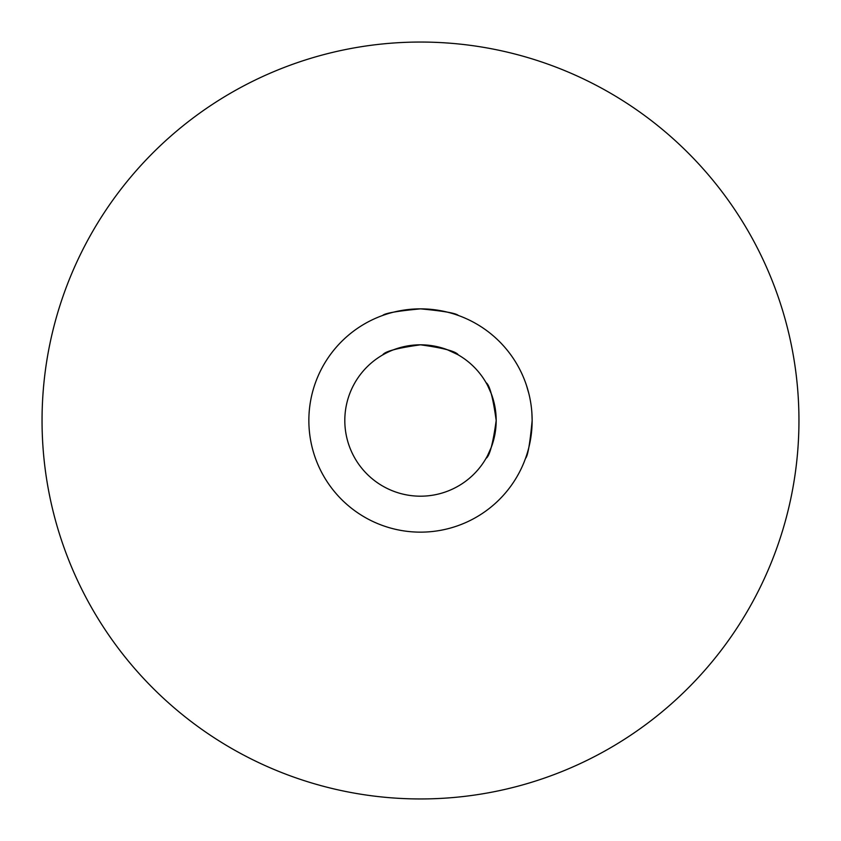 <?xml version="1.0" encoding="UTF-8"?>
<svg xmlns="http://www.w3.org/2000/svg" width="841" height="841" viewBox="0 0 841 841"><rect width="100%" height="100%" fill="white"/><g stroke="black" fill="none" stroke-linecap="round" stroke-linejoin="round"><path stroke-width="1.26" d="M531.197 435.007L532.143 420.5C529.988 443.512 527.791 456.127 525.53 458.345C527.791 456.116 529.998 443.501 532.143 420.5A111.643 111.643 0 0 0 420.5 308.857A111.643 111.643 0 0 0 308.857 420.5A111.643 111.643 0 0 0 420.5 532.143A111.643 111.643 0 0 0 532.143 420.5L531.89 413.068M525.53 458.345L526.54 455.423M528.873 447.307L531.186 435.049M496.19 420.5C493.005 443.554 489.62 456.169 486.045 458.345C489.609 456.19 492.994 443.575 496.19 420.5A75.69 75.69 0 0 0 420.5 344.81A75.69 75.69 0 0 0 344.81 420.5A75.69 75.69 0 0 0 420.5 496.19A75.69 75.69 0 0 0 496.19 420.5C492.994 397.446 489.62 384.831 486.045 382.655C489.63 384.852 493.005 397.467 496.19 420.5L495.748 428.626M487.528 455.664L491.302 447.265M493.194 441.578L494.802 434.934M420.5 308.857C397.488 311.012 384.873 313.209 382.655 315.47C384.884 313.209 397.499 311.002 420.5 308.857C397.488 311.012 384.873 313.209 382.655 315.47C384.884 313.209 397.499 311.002 420.5 308.857C443.512 311.012 456.127 313.209 458.345 315.47C456.116 313.209 443.501 311.002 420.5 308.857M428.332 345.22L420.5 344.81C443.554 348.006 456.169 351.38 458.345 354.955C456.148 351.37 443.533 347.995 420.5 344.81C397.446 347.995 384.831 351.38 382.655 354.955C384.81 351.391 397.425 348.006 420.5 344.81L405.751 346.261M399.349 347.827L393.683 349.719M388.121 352.085L385.378 353.451M385.367 353.462L383.412 354.524M42.05 420.5A378.45 378.45 0 0 1 420.5 42.05A378.45 378.45 0 0 1 798.95 420.5A378.45 378.45 0 0 1 420.5 798.95A378.45 378.45 0 0 1 42.05 420.5M528.863 393.662L526.54 385.577M526.529 385.556L525.53 382.655M491.354 393.872L487.664 385.599M457.599 354.524L447.275 349.709M447.013 349.604L435.133 346.24"/></g></svg>
